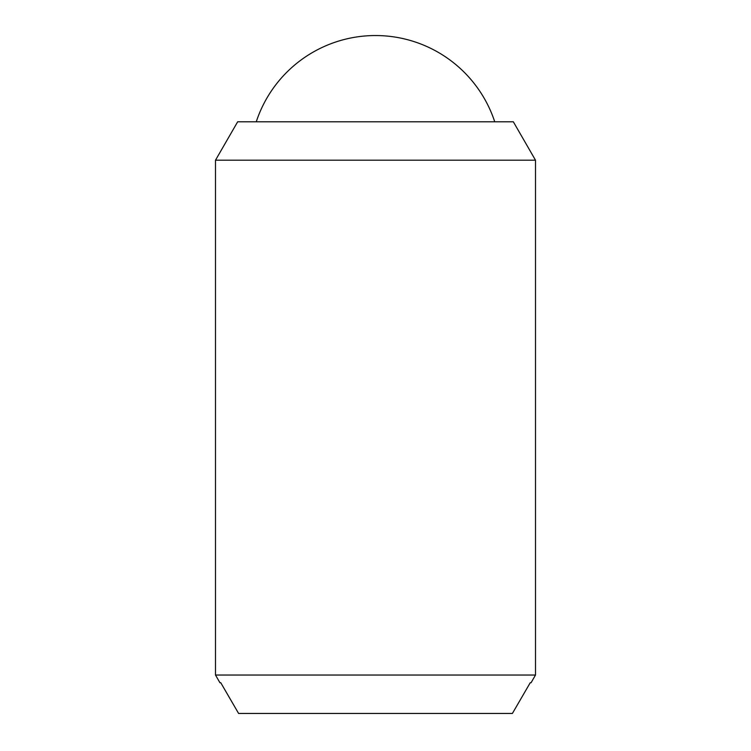 <?xml version="1.0" encoding="UTF-8"?>
<svg xmlns="http://www.w3.org/2000/svg" width="751" height="751" viewBox="0 0 751 751"><rect width="100%" height="100%" fill="white"/><g stroke="black" fill="none" stroke-linecap="round" stroke-linejoin="round"><path stroke-width="1.13" d="M256.26 121.793A125.548 125.548 0 0 1 494.74 121.793M535.501 160.198L535.501 675.046L215.499 675.046L215.499 160.198L237.663 121.793L513.337 121.793L535.501 160.198L215.499 160.198M535.501 675.046L531.07 682.725L530.244 682.725L531.07 682.725M219.93 682.725L220.756 682.725L219.93 682.725L215.499 675.046M220.756 682.725L238.602 713.45L512.398 713.45L530.244 682.725"/></g></svg>
